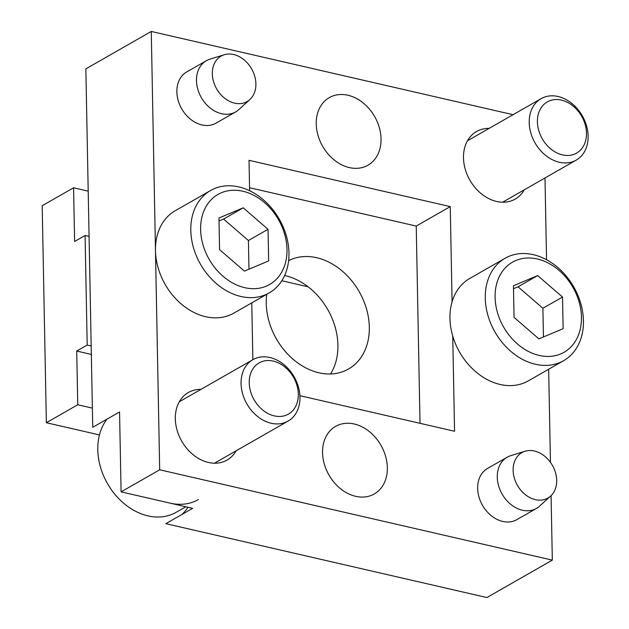 <?xml version="1.0" encoding="UTF-8"?>
<svg xmlns="http://www.w3.org/2000/svg" width="629" height="629" viewBox="0 0 629 629"><rect width="100%" height="100%" fill="white"/><g stroke="black" fill="none" stroke-linecap="round" stroke-linejoin="round"><path stroke-width="0.94" d="M269.173 292.91L233.846 313.116A58.992 45.382 -119.8 0 1 205.612 316.702A58.992 45.382 -119.8 0 1 158.123 267.812A58.992 45.382 -119.8 0 1 175.271 210.707L210.597 190.501A58.992 45.382 -119.8 0 1 238.831 186.915A58.992 45.382 -119.8 0 1 286.321 235.804A58.992 45.382 -119.8 0 1 269.173 292.91A58.992 45.382 -119.8 0 1 240.931 296.495A58.992 45.382 -119.8 0 1 193.449 247.606A58.992 45.382 -119.8 0 1 210.597 190.501M244.736 287.681A51.908 39.941 -119.8 0 1 200.62 229.522A51.908 39.941 -119.8 0 1 242.88 191.247A51.908 39.941 -119.8 0 1 286.997 249.398A51.908 39.941 -119.8 0 1 244.736 287.681M268.04 229.294L268.654 260.925L244.414 271.099L219.568 249.634L218.963 217.996L243.203 207.829L268.04 229.294L248.416 240.514L248.966 269.181M219.018 220.96L223.578 219.049L248.416 240.514M243.203 207.829L223.578 219.049M563.647 360.669L528.321 380.875A58.992 45.382 -119.8 0 1 500.086 384.461A58.992 45.382 -119.8 0 1 452.597 335.572A58.992 45.382 -119.8 0 1 469.745 278.466L505.071 258.26A58.992 45.382 -119.8 0 1 533.306 254.674A58.992 45.382 -119.8 0 1 580.795 303.563A58.992 45.382 -119.8 0 1 563.647 360.669A58.992 45.382 -119.8 0 1 535.413 364.262A58.992 45.382 -119.8 0 1 487.923 315.365A58.992 45.382 -119.8 0 1 505.071 258.26M539.21 355.44A51.908 39.941 -119.8 0 1 495.094 297.281A51.908 39.941 -119.8 0 1 537.363 259.006A51.908 39.941 -119.8 0 1 581.471 317.158A51.908 39.941 -119.8 0 1 539.21 355.44M562.523 297.053L563.128 328.684L538.896 338.858L514.05 317.393L513.445 285.755L537.677 275.588L562.523 297.053L542.898 308.273L543.448 336.947M513.5 288.727L518.052 286.808L542.898 308.273M537.677 275.588L518.052 286.808M544.989 177.983L546.554 259.738M548.661 369.247L550.446 462.331M551.083 495.652L552.325 560.132L486.909 597.55L165.844 523.674L192.663 508.334L121.09 491.862L119.557 411.964L92.738 427.303L85.851 68.868L151.267 31.45L513.052 114.698M452.078 301.834L450.254 206.619L249.029 160.316L249.611 190.721M251.765 302.871L252.858 359.694M552.325 560.132L159.687 469.784L121.09 491.862M159.687 469.784L151.267 31.45M249.556 187.725L416.233 226.078L420.023 423.317M266.735 294.301A61.941 47.655 60.2 0 0 266.248 303.39A61.941 47.655 60.2 0 0 295.127 360.936A61.941 47.655 60.2 0 0 348.537 369.011A61.941 47.655 60.2 0 0 369.317 327.104A61.941 47.655 60.2 0 0 341.311 270.273A61.941 47.655 60.2 0 0 288.617 260.626M450.254 206.619L416.233 226.078M299.907 395.68L454.563 431.266L452.738 336.051M387.346 467.622A38.935 29.956 -119.8 0 1 374.286 493.962A38.935 29.956 -119.8 0 1 340.714 488.882A38.935 29.956 -119.8 0 1 322.559 452.715A38.935 29.956 -119.8 0 1 335.619 426.376A38.935 29.956 -119.8 0 1 369.192 431.455A38.935 29.956 -119.8 0 1 387.346 467.622M381.032 138.867A38.935 29.956 -119.8 0 1 367.973 165.207A38.935 29.956 -119.8 0 1 334.4 160.128A38.935 29.956 -119.8 0 1 316.245 123.96A38.935 29.956 -119.8 0 1 329.313 97.621A38.935 29.956 -119.8 0 1 362.878 102.7A38.935 29.956 -119.8 0 1 381.032 138.867M524.287 189.824A38.935 29.956 -119.8 0 1 515.206 199.086A38.935 29.956 -119.8 0 1 481.641 194.015A38.935 29.956 -119.8 0 1 463.487 157.84A38.935 29.956 -119.8 0 1 476.546 131.5A38.935 29.956 -119.8 0 1 489.142 128.379M236.119 450.812A38.935 29.956 -119.8 0 1 227.045 460.082A38.935 29.956 -119.8 0 1 193.473 455.003A38.935 29.956 -119.8 0 1 175.318 418.835A38.935 29.956 -119.8 0 1 188.386 392.496A38.935 29.956 -119.8 0 1 200.973 389.367M188 507.257A64.889 49.927 -119.8 0 1 182.048 514.396M330.532 373.972A61.941 47.655 60.2 0 0 337.915 345.069A61.941 47.655 60.2 0 0 284.615 275.526M224.262 54.739L209.929 59.173A29.492 22.691 60.2 0 0 206.383 60.706A29.492 22.691 60.2 0 0 196.484 80.661A29.492 22.691 60.2 0 0 210.235 108.062A29.492 22.691 60.2 0 0 235.671 111.915A29.492 22.691 60.2 0 0 238.792 109.635L249.878 99.531A26.182 20.144 60.2 0 0 255.893 83.838A26.182 20.144 60.2 0 0 224.262 54.739A26.182 20.144 60.2 0 0 212.327 73.813A26.182 20.144 60.2 0 0 226.228 99.39A26.182 20.144 60.2 0 0 249.878 99.531M206.383 60.706L186.758 71.934A29.492 22.691 60.2 0 0 176.859 91.889A29.492 22.691 60.2 0 0 190.611 119.29A29.492 22.691 60.2 0 0 216.046 123.135L235.671 111.915M525.05 451.252L510.717 455.679A29.492 22.691 60.2 0 0 507.171 457.22A29.492 22.691 60.2 0 0 497.28 477.175A29.492 22.691 60.2 0 0 511.031 504.576A29.492 22.691 60.2 0 0 536.458 508.429A29.492 22.691 60.2 0 0 539.58 506.148L550.666 496.045A26.182 20.144 60.2 0 0 556.681 480.352A26.182 20.144 60.2 0 0 525.05 451.252A26.182 20.144 60.2 0 0 513.115 470.327A26.182 20.144 60.2 0 0 527.023 495.904A26.182 20.144 60.2 0 0 550.666 496.045M507.171 457.22L487.546 468.448A29.492 22.691 60.2 0 0 477.655 488.403A29.492 22.691 60.2 0 0 491.406 515.804A29.492 22.691 60.2 0 0 516.834 519.648L536.458 508.429M561.422 100.105A29.492 22.691 60.2 0 0 537.41 121.861A29.492 22.691 60.2 0 0 562.475 154.899A29.492 22.691 60.2 0 0 586.487 133.151A29.492 22.691 60.2 0 0 561.422 100.105M558.049 96.496A35.397 27.228 60.2 0 0 541.105 98.651A35.397 27.228 60.2 0 0 530.813 132.916A35.397 27.228 60.2 0 0 559.307 162.251A35.397 27.228 60.2 0 0 576.25 160.096A35.397 27.228 60.2 0 0 586.543 125.831A35.397 27.228 60.2 0 0 558.049 96.496M273.253 361.101A29.492 22.691 60.2 0 0 249.241 382.849A29.492 22.691 60.2 0 0 274.307 415.895A29.492 22.691 60.2 0 0 298.327 394.147A29.492 22.691 60.2 0 0 273.253 361.101M269.88 357.492A35.397 27.228 60.2 0 0 252.937 359.646A35.397 27.228 60.2 0 0 242.652 393.911A35.397 27.228 60.2 0 0 271.146 423.246A35.397 27.228 60.2 0 0 288.082 421.092A35.397 27.228 60.2 0 0 298.374 386.827A35.397 27.228 60.2 0 0 269.88 357.492M170.168 503.153A58.992 45.382 60.2 0 0 198.41 499.568M107.009 419.134A58.992 45.382 60.2 0 0 103.439 475.461A58.992 45.382 60.2 0 0 147.933 515.874A58.992 45.382 60.2 0 0 176.167 512.289L185.83 506.762M73.585 187.78L74.615 241.473L85.088 235.49L87.187 345.069L76.722 351.061L77.752 404.754L46.357 422.719L42.19 205.738L73.585 187.78L88.202 191.145M91.339 354.426L76.722 351.061M91.174 345.989L87.187 345.069M92.369 408.119L77.752 404.754M308.124 286.808L281.792 280.754M89.074 236.402L85.088 235.49M99.461 434.938L46.357 422.719M467.473 140.77L541.105 98.651M502.618 202.216L576.25 160.096M179.304 401.758L252.937 359.646M214.458 463.203L288.082 421.092"/></g></svg>

